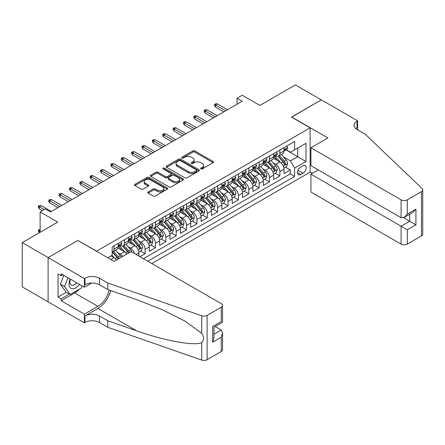 <?xml version="1.0" encoding="UTF-8"?>
<svg xmlns="http://www.w3.org/2000/svg" width="445" height="445" viewBox="0 0 445 445"><rect width="100%" height="100%" fill="white"/><g stroke="black" fill="none" stroke-linecap="round" stroke-linejoin="round"><path stroke-width="0.67" d="M200.923 168.933A1.007 0.584 0 0 0 202.347 168.933L213.155 162.692A1.441 0.829 0 0 0 213.578 162.108A1.441 0.829 0 0 0 213.155 161.518L194.843 150.944A1.441 0.829 0 0 0 192.807 150.944L181.999 157.185A1.007 0.584 0 0 0 181.705 157.597A1.007 0.584 0 0 0 181.999 158.008A1.007 0.584 0 0 0 183.423 158.008L184.82 157.202A4.606 2.659 0 0 1 191.333 157.202L192.857 158.081A4.606 2.659 0 0 1 194.209 159.961A4.606 2.659 0 0 1 192.857 161.841L191.461 162.648A1.007 0.584 0 0 0 191.166 163.059A1.007 0.584 0 0 0 191.461 163.471A1.007 0.584 0 0 0 192.885 163.471L194.281 162.664A4.606 2.659 0 0 1 200.795 162.664L202.319 163.543A4.606 2.659 0 0 1 203.671 165.423A4.606 2.659 0 0 1 202.319 167.303L200.923 168.11A1.007 0.584 0 0 0 200.628 168.522A1.007 0.584 0 0 0 200.923 168.933L200.923 168.11M148.146 191.945A1.441 0.829 0 0 0 147.723 192.535A1.441 0.829 0 0 0 148.146 193.119L153.28 196.084A1.441 0.829 0 0 0 155.316 196.084L167.32 189.153A1.441 0.829 0 0 0 167.743 188.569A1.441 0.829 0 0 0 167.32 187.979L149.008 177.405A1.441 0.829 0 0 0 146.972 177.405L134.969 184.336A1.441 0.829 0 0 0 134.546 184.925A1.441 0.829 0 0 0 134.969 185.515L141.176 189.097A1.441 0.829 0 0 0 143.212 189.097L148.346 186.132A1.441 0.829 0 0 0 148.769 185.543A1.441 0.829 0 0 0 148.346 184.953L145.27 183.179A3.849 2.219 0 0 1 144.141 181.605A3.849 2.219 0 0 1 146.516 179.552A3.849 2.219 0 0 1 150.71 180.036L162.77 186.995A3.849 2.219 0 0 1 163.899 188.569A3.849 2.219 0 0 1 161.518 190.621A3.849 2.219 0 0 1 157.324 190.137L155.316 188.98A1.441 0.829 0 0 0 153.28 188.98L148.146 191.945L148.146 193.119L153.28 190.176L153.28 188.98M77.964 240.55L96.621 251.141L310.143 127.865L291.486 117.091L321.284 99.886L295.369 84.928L259.869 105.426L242.247 95.252L237.068 98.245L242.247 101.237L50.496 211.942L45.312 208.95L40.128 211.942L40.128 232.29M77.964 240.367L48.16 257.572L22.25 242.614L57.75 222.116L40.128 211.942M184.925 177.816A1.441 0.829 0 0 0 186.956 177.816L198.965 170.886A1.441 0.829 0 0 0 199.382 170.302A1.441 0.829 0 0 0 198.965 169.712L180.648 159.138A1.441 0.829 0 0 0 178.617 159.138L166.608 166.068A1.441 0.829 0 0 0 166.191 166.658A1.441 0.829 0 0 0 166.608 167.248L184.925 177.816M163.504 169.15A1.007 0.584 0 0 1 164.522 169.295L164.522 168.099L183.145 178.845A1.441 0.829 0 0 1 183.562 179.435A1.441 0.829 0 0 1 183.145 180.019L171.136 186.95A1.441 0.829 0 0 1 169.1 186.95L150.788 176.381L155.928 173.433L155.928 172.237L150.788 175.202A1.441 0.829 0 0 0 150.365 175.792A1.441 0.829 0 0 0 150.788 176.381L150.788 175.202M155.928 173.433A1.441 0.829 0 0 1 157.964 173.433L157.964 172.237A1.441 0.829 0 0 0 155.928 172.237M157.964 172.237L165.39 176.526A1.441 0.829 0 0 0 167.426 176.526L170.83 174.557A1.441 0.829 0 0 0 171.253 173.973A1.441 0.829 0 0 0 170.83 173.383L163.098 168.916A1.007 0.584 0 0 1 162.803 168.51A1.007 0.584 0 0 1 163.426 167.971A1.007 0.584 0 0 1 164.522 168.099M48.11 301.827L22.25 286.897L22.25 242.614M139.947 256.704L145.126 253.711L140.414 250.991M138.378 240.662L140.982 242.163A5.863 3.388 60 0 1 145.126 249.345L149.275 246.953L149.275 251.319L155.494 247.732L150.777 245.006M148.747 234.676L151.35 236.178A5.863 3.388 60 0 1 155.494 243.359L159.638 240.968L159.638 245.334L165.857 241.746L161.14 239.021M159.11 228.691L161.713 230.193A5.863 3.388 60 0 1 165.857 237.374L170.007 234.982L170.007 239.349L176.226 235.761L171.509 233.035M169.473 222.711L172.076 224.213A5.863 3.388 60 0 1 176.226 231.394L180.37 228.997L180.37 233.369L186.589 229.776L181.871 227.056M179.841 216.726L182.444 218.228A5.863 3.388 60 0 1 186.589 225.409L190.733 223.012L190.733 227.384L196.951 223.791L192.24 221.07M190.204 210.741L192.807 212.243A5.863 3.388 60 0 1 196.951 219.424L201.101 217.032L201.101 221.399L207.32 217.811L202.603 215.085M200.573 204.756L203.17 206.258A5.863 3.388 60 0 1 207.32 213.439L211.464 211.047L211.464 215.413L217.683 211.826L212.966 209.1M210.936 198.77L213.539 200.272A5.863 3.388 60 0 1 217.683 207.453L221.833 205.062L221.833 209.428L228.051 205.84L223.334 203.115M221.298 192.785L223.902 194.293A5.863 3.388 60 0 1 228.051 201.474L232.195 199.076L232.195 203.448L238.414 199.855L233.697 197.135M231.667 186.805L234.27 188.307A5.863 3.388 60 0 1 238.414 195.489L242.558 193.091L242.558 197.463L248.777 193.87L244.066 191.15M242.03 180.82L244.633 182.322A5.863 3.388 60 0 1 248.777 189.503L252.927 187.111L252.927 191.478L259.146 187.885L254.429 185.165M252.398 174.835L254.996 176.337A5.863 3.388 60 0 1 259.146 183.518L263.29 181.126L263.29 185.493L269.509 181.905L264.792 179.179M262.761 168.85L265.365 170.352A5.863 3.388 60 0 1 269.509 177.533L273.658 175.141L273.658 179.507L279.877 175.92L279.877 171.547A5.863 3.388 -120 0 0 275.728 164.366L273.124 162.864M275.16 173.194L279.877 175.92M116.462 260.03A5.863 3.388 -120 0 0 114.031 257.722L110.922 255.925M126.825 254.045A5.863 3.388 -120 0 0 124.4 251.737L117.986 248.037M122.681 256.442A5.863 3.388 60 0 0 120.25 254.134L117.647 252.632M138.907 256.109L138.907 252.938A5.863 3.388 -120 0 0 134.763 245.757L128.355 242.052M134.518 253.572A5.863 3.388 60 0 0 130.619 248.149L128.015 246.647M149.275 246.953A5.863 3.388 -120 0 0 145.126 239.772L138.718 236.067M159.638 240.968A5.863 3.388 -120 0 0 155.494 233.786L149.081 230.087M170.007 234.982A5.863 3.388 -120 0 0 165.857 227.801L159.449 224.102M180.37 228.997A5.863 3.388 -120 0 0 176.226 221.816L169.812 218.117M190.733 223.012A5.863 3.388 -120 0 0 186.589 215.831L180.181 212.132M201.101 217.032A5.863 3.388 -120 0 0 196.951 209.851L190.543 206.146M211.464 211.047A5.863 3.388 -120 0 0 207.32 203.866L200.906 200.167M221.833 205.062A5.863 3.388 -120 0 0 217.683 197.88L211.275 194.181M232.195 199.076A5.863 3.388 -120 0 0 228.051 191.895L221.638 188.196M242.558 193.091A5.863 3.388 -120 0 0 238.414 185.91L232.006 182.211M252.927 187.111A5.863 3.388 -120 0 0 248.777 179.93L242.369 176.226M263.29 181.126A5.863 3.388 -120 0 0 259.146 173.945L252.732 170.24M273.658 175.141A5.863 3.388 -120 0 0 269.509 167.96L263.101 164.261M302.989 165.746L300.709 167.064A4.545 2.626 120 0 0 297.738 171.064A4.545 2.626 120 0 0 298.434 174.707A4.545 2.626 120 0 0 300.709 174.484L302.989 173.166A4.545 2.626 120 0 0 305.96 169.161A4.545 2.626 120 0 0 305.259 165.518A4.545 2.626 120 0 0 302.989 165.746M151.812 263.557L310.143 172.148L310.143 127.865M147.773 261.226L294.596 176.459L294.596 168.077L290.446 160.895L283.493 156.885M107.762 257.755L112.168 255.208L112.168 246.83L294.596 141.51L294.596 149.887L305.993 143.307L305.993 161.496L294.596 168.077M120.2 245.484L120.25 245.518A5.863 3.388 60 0 0 123.182 245.807L127.331 243.409A5.863 3.388 -120 0 0 128.544 240.728L128.544 237.374M130.563 239.499L130.619 239.532A5.863 3.388 60 0 0 133.55 239.822L137.694 237.43A5.863 3.388 -120 0 0 138.907 234.743L138.907 231.394M140.926 233.514L140.982 233.547A5.863 3.388 60 0 0 143.913 233.836L148.063 231.445A5.863 3.388 -120 0 0 149.275 228.758L149.275 225.409M151.294 227.529L151.35 227.562A5.863 3.388 60 0 0 154.282 227.851L158.426 225.459A5.863 3.388 -120 0 0 159.638 222.773L159.638 219.424M161.657 221.549L161.713 221.577A5.863 3.388 60 0 0 164.644 221.866L168.788 219.474A5.863 3.388 -120 0 0 170.007 216.793L170.007 213.439M172.026 215.564L172.076 215.591A5.863 3.388 60 0 0 175.007 215.886L179.157 213.489A5.863 3.388 -120 0 0 180.37 210.808L180.37 207.453M182.389 209.578L182.444 209.612A5.863 3.388 60 0 0 185.376 209.901L189.52 207.504A5.863 3.388 -120 0 0 190.733 204.822L190.733 201.468M192.752 203.593L192.807 203.626A5.863 3.388 60 0 0 195.739 203.916L199.883 201.524A5.863 3.388 -120 0 0 201.101 198.837L201.101 195.489M203.12 197.608L203.17 197.641A5.863 3.388 60 0 0 206.102 197.93L210.251 195.539A5.863 3.388 -120 0 0 211.464 192.852L211.464 189.503M213.483 191.628L213.539 191.656A5.863 3.388 60 0 0 216.47 191.945L220.614 189.553A5.863 3.388 -120 0 0 221.833 186.867L221.833 183.518M223.846 185.643L223.902 185.671A5.863 3.388 60 0 0 226.833 185.965L230.983 183.568A5.863 3.388 -120 0 0 232.195 180.887L232.195 177.533M234.215 179.658L234.27 179.691A5.863 3.388 60 0 0 237.202 179.98L241.346 177.583A5.863 3.388 -120 0 0 242.558 174.902L242.558 171.547M244.578 173.672L244.633 173.706A5.863 3.388 60 0 0 247.565 173.995L251.709 171.603A5.863 3.388 -120 0 0 252.927 168.916L252.927 165.568M254.946 167.687L254.996 167.72A5.863 3.388 60 0 0 257.928 168.01L262.077 165.618A5.863 3.388 -120 0 0 263.29 162.931L263.29 159.583M265.309 161.702L265.365 161.735A5.863 3.388 60 0 0 268.296 162.024L272.44 159.633A5.863 3.388 -120 0 0 273.658 156.946L273.658 153.597M143.418 258.712L290.24 173.945L290.24 169.934L284.021 173.522L284.021 169.156A5.863 3.388 -120 0 0 279.877 161.974L273.464 158.275M275.672 155.722L275.728 155.75A5.863 3.388 -120 0 0 278.659 156.039A5.863 3.388 -120 0 0 279.877 153.358L279.877 150.004M278.659 156.039L282.809 153.647A5.863 3.388 -120 0 0 284.021 150.966L284.021 147.612M114.031 245.757L114.031 249.105A5.863 3.388 60 0 1 112.819 251.792A5.863 3.388 60 0 1 112.168 252.026M112.819 251.792L116.963 249.395A5.863 3.388 -120 0 0 118.181 246.714L118.181 243.359M124.4 239.772L124.4 243.12A5.863 3.388 60 0 1 123.182 245.807M134.763 233.786L134.763 237.135A5.863 3.388 60 0 1 133.55 239.822M145.126 227.801L145.126 231.155A5.863 3.388 60 0 1 143.913 233.836M155.494 221.816L155.494 225.17A5.863 3.388 60 0 1 154.282 227.851M165.857 215.831L165.857 219.185A5.863 3.388 60 0 1 164.644 221.866M176.226 209.851L176.226 213.2A5.863 3.388 60 0 1 175.007 215.886M186.589 203.866L186.589 207.214A5.863 3.388 60 0 1 185.376 209.901M196.951 197.88L196.951 201.229A5.863 3.388 60 0 1 195.739 203.916M207.32 191.895L207.32 195.249A5.863 3.388 60 0 1 206.102 197.93M217.683 185.91L217.683 189.264A5.863 3.388 60 0 1 216.47 191.945M228.051 179.93L228.051 183.279A5.863 3.388 60 0 1 226.833 185.965M238.414 173.945L238.414 177.294A5.863 3.388 60 0 1 237.202 179.98M248.777 167.96L248.777 171.308A5.863 3.388 60 0 1 247.565 173.995M259.146 161.974L259.146 165.329A5.863 3.388 60 0 1 257.928 168.01M269.509 155.989L269.509 159.343A5.863 3.388 60 0 1 268.296 162.024M269.509 177.533L269.509 181.905M259.146 183.518L259.146 187.885M248.777 189.503L248.777 193.87M238.414 195.489L238.414 199.855M228.051 201.474L228.051 205.84M217.683 207.453L217.683 211.826M207.32 213.439L207.32 217.811M196.951 219.424L196.951 223.791M186.589 225.409L186.589 229.776M176.226 231.394L176.226 235.761M165.857 237.374L165.857 241.746M155.494 243.359L155.494 247.732M145.126 249.345L145.126 253.711M290.446 160.895L297.705 156.707L297.705 148.09L305.993 143.307M285.835 149.854L305.993 161.496M286.04 149.737L290.446 152.279L294.596 149.887M237.068 98.245L237.068 104.225M285.523 167.209L290.24 169.934M290.24 173.945L294.596 176.459M201.324 169.078L202.319 168.499A4.606 2.659 0 0 0 203.671 166.619L203.671 165.423M194.209 159.961L194.209 161.157A4.606 2.659 0 0 1 192.857 163.037L191.862 163.615M213.138 162.703L194.843 152.14A1.441 0.829 0 0 0 192.807 152.14L182.4 158.153M198.943 170.897L180.648 160.334A1.441 0.829 0 0 0 178.617 160.334L166.63 167.259M196.417 170.713A1.007 0.584 0 0 0 196.712 170.302A1.007 0.584 0 0 0 196.417 169.89L180.347 160.606A1.007 0.584 0 0 0 178.918 160.606L177.444 161.457A4.606 2.659 0 0 0 176.098 163.337A4.606 2.659 0 0 0 177.444 165.217L188.435 171.564A4.606 2.659 0 0 0 194.943 171.564L196.417 170.713L196.417 171.909A1.007 0.584 0 0 0 196.712 171.497L196.712 170.302M176.098 163.337L176.098 164.533A4.606 2.659 0 0 0 177.444 166.413L177.444 165.217M196.417 171.909L194.943 172.76A4.606 2.659 0 0 1 188.435 172.76L177.444 166.413M157.964 173.433L165.39 177.722A1.441 0.829 0 0 0 167.426 177.722L170.83 175.753A1.441 0.829 0 0 0 171.253 175.169L171.253 173.973M164.522 169.295L183.123 180.03M173.094 180.976A3.849 2.219 0 0 0 177.288 181.454A3.849 2.219 0 0 0 179.669 179.402A3.849 2.219 0 0 0 178.54 177.833L174.29 175.38A1.441 0.829 0 0 0 172.254 175.38L168.85 177.349A1.441 0.829 0 0 0 168.427 177.933A1.441 0.829 0 0 0 168.85 178.523L173.094 180.976L173.094 182.172A3.849 2.219 0 0 0 177.288 182.656A3.849 2.219 0 0 0 179.669 180.603L179.669 179.402M168.427 177.933L168.427 179.135A1.441 0.829 0 0 0 168.85 179.719L168.85 178.523M173.094 182.172L168.85 179.719M163.899 188.569L163.899 189.765A3.849 2.219 0 0 1 161.518 191.817A3.849 2.219 0 0 1 157.324 191.333L155.316 190.176A1.441 0.829 0 0 0 153.28 190.176M144.141 181.605L144.141 182.806A3.849 2.219 0 0 0 145.27 184.375L145.27 183.179M148.33 186.143L145.27 184.375M167.303 189.164L149.008 178.606A1.441 0.829 0 0 0 146.972 178.606L134.985 185.526M283.932 168.132L286.613 166.586L287.648 163.593A3.883 2.242 -120 0 0 286.135 159.944L281.401 154.46M280.45 162.353L275.038 156.089M277.368 160.528L274.231 156.89A9.306 5.373 -120 0 0 273.942 156.568M278.131 156.251L282.92 161.796A3.883 2.242 60 0 1 284.305 164.472C284.889 165.256 285.306 165.017 285.551 163.754A3.883 2.242 -120 0 0 284.166 161.079L279.432 155.6M278.414 156.162L283.56 162.119A1.98 1.14 60 0 1 284.06 162.898L285.551 163.754M284.305 164.472L284.589 164.934M286.769 146.027L287.648 147.551A3.883 2.242 60 0 1 286.841 149.27L284.872 150.41A3.883 2.242 -120 0 0 285.551 149.514L285.468 149.17M284.149 150.588L284.166 150.588A3.883 2.242 -120 0 0 284.872 150.41M285.05 149.225L285.551 149.514C285.306 148.93 284.895 149.17 284.305 150.232A3.883 2.242 60 0 1 284.021 150.783M225.665 110.811L215.508 104.948L215.508 107.1L214.573 105.604L214.573 104.408L215.508 104.948L217.371 103.869L227.529 109.731M215.508 107.1L223.802 111.884M214.573 104.408L215.614 103.807L217.371 103.869M70.132 278.993A9.529 5.501 120 0 0 72.363 288.755A9.529 5.501 120 0 0 79.471 284.388M70.449 279.176A6.525 3.766 120 0 0 71.245 285.017A6.525 3.766 120 0 0 72.201 285.312A6.525 3.766 120 0 0 76.701 282.786M82.147 285.929L81.329 288.032L70.138 294.495L65.993 292.104L60.398 284.144L63.813 275.344M70.138 294.495L64.542 286.536L67.957 277.736M60.398 284.144L64.542 286.536M318.275 169.907L310.916 174.151L310.916 192.045L401.095 244.11L401.095 226.216L409.695 221.248L409.695 214.24M310.916 174.151L407.314 229.809L407.314 244.11L421.459 235.939L421.459 191.656A4.4 2.536 0 0 0 422.75 189.859A4.4 2.536 0 0 0 422.116 188.547L365.334 134.295L357.04 129.512A10.263 5.924 180 0 1 354.036 125.323A10.263 5.924 180 0 1 357.04 121.135L357.613 120.801L321.334 99.858L291.636 117.185M291.636 117.002L327.915 137.95L310.916 147.762L401.095 199.827A4.4 2.536 0 0 0 407.314 199.827L421.459 191.656M357.613 120.801L357.613 129.478L357.302 129.662M310.143 171.97L312.423 173.283M310.916 147.762L310.916 165.657L401.095 217.716L401.095 199.827M422.75 189.859L422.75 234.148A4.4 2.536 180 0 1 421.459 235.939M407.314 244.11A4.4 2.536 180 0 1 401.095 244.11M355.75 128.599A10.263 5.924 180 0 1 357.04 127.687L357.04 121.135M403.582 217.716L415.919 224.842L407.314 229.809M407.314 199.827L407.314 214.128L404.205 217.41L401.095 217.716M407.314 214.128L415.919 209.161L412.804 212.443L404.205 217.41M131.086 251.586L221.26 303.651A4.4 2.536 -0 0 1 222.55 305.448A4.4 2.536 -0 0 1 221.26 307.245L207.114 315.41L207.114 359.694A4.4 2.536 180 0 1 201.73 360.072L107.762 327.292L99.469 322.503A10.263 5.924 -0 0 0 84.962 322.503L84.389 322.831L48.11 301.888L48.11 257.605L77.808 240.456L114.087 261.404L131.086 251.586M107.762 327.292L107.762 320.739L136.576 330.791C164.116 340.714 194.877 346.271 201.73 342.561C204.222 340.002 204.222 336.915 201.73 333.299L184.82 321.006L162.08 309.637L136.576 299.613L107.762 289.561L99.469 284.772A10.263 5.924 -0 0 0 84.962 284.772L84.962 278.22L84.389 278.548L48.11 257.605M107.762 289.561L107.762 283.003L99.469 278.22A10.263 5.924 -0 0 0 84.962 278.22M136.576 330.791L97.917 308.468L84.962 315.95A10.263 5.924 -0 0 1 99.469 315.95L107.762 320.739M221.26 351.528L221.26 337.221L222.55 332.888L222.55 349.731A4.4 2.536 180 0 1 221.26 351.528L207.114 359.694M201.73 333.299L201.73 315.789L107.762 283.003M79.266 289.222A16.493 9.523 -60 0 1 74.699 292.938L61.171 300.748L61.171 298.834L69.414 294.078M62.828 274.776L61.171 275.733L58.061 273.942L58.061 297.038L61.171 298.834M61.171 275.733L61.171 273.82L84.389 287.225L84.389 278.548M84.389 322.831L84.389 314.153L97.917 306.344A16.493 9.523 120 0 0 109.142 290.04M61.171 300.748L84.389 314.153M215.191 326.535L221.26 330.04L222.55 332.888M97.917 308.468A19.091 11.025 120 0 0 110.683 290.579M91.626 283.048L84.389 287.225M201.73 315.789A4.4 2.536 -0 0 0 207.114 315.41M58.061 297.038L66.305 292.282M221.26 337.221L212.654 342.188L213.945 337.855L213.945 327.253L222.55 322.286L222.55 305.448M212.654 342.188L212.654 326.513C214.334 327.481 214.334 327.481 212.654 326.513L221.26 321.546C222.939 322.514 222.939 322.514 221.26 321.546L221.26 307.245M273.569 174.112L276.245 172.565L277.285 169.573A3.883 2.242 -120 0 0 275.772 165.929L271.033 160.445M270.087 168.338L264.675 162.069M267.006 166.513L263.863 162.876A9.306 5.373 -120 0 0 263.574 162.553M267.768 162.236L272.557 167.782A3.883 2.242 60 0 1 273.942 170.457C274.526 171.242 274.938 171.002 275.188 169.74A3.883 2.242 -120 0 0 273.803 167.064L269.064 161.58M268.051 162.147L273.197 168.104A1.98 1.14 60 0 1 273.692 168.878L275.188 169.74M273.942 170.457L274.226 170.919M263.201 180.097L265.882 178.551L266.917 175.558A3.883 2.242 -120 0 0 265.404 171.909L260.67 166.43M259.719 174.323L254.306 168.054M256.643 172.499L253.5 168.861A9.306 5.373 -120 0 0 253.211 168.538M257.399 168.221L262.194 173.767A3.883 2.242 60 0 1 263.579 176.442C264.163 177.221 264.575 176.982 264.82 175.725A3.883 2.242 -120 0 0 263.434 173.049L258.701 167.565M257.683 168.132L262.828 174.09A1.98 1.14 60 0 1 263.329 174.863L264.82 175.725M263.579 176.442L263.857 176.904M252.838 186.082L255.519 184.536L256.554 181.543A3.883 2.242 -120 0 0 255.041 177.894L250.307 172.415M249.356 180.308L243.943 174.04M246.274 178.484L243.131 174.846A9.306 5.373 -120 0 0 242.848 174.523M247.036 174.206L251.826 179.752A3.883 2.242 60 0 1 253.211 182.428C253.795 183.207 254.212 182.967 254.457 181.71A3.883 2.242 -120 0 0 253.071 179.035L248.332 173.55M247.32 174.117L252.465 180.075A1.98 1.14 60 0 1 252.966 180.848L254.457 181.71M253.211 182.428L253.494 182.889M242.475 192.068L245.151 190.521L246.185 187.529A3.883 2.242 -120 0 0 244.678 183.88L239.938 178.395M238.993 186.294L233.575 180.025M235.911 184.464L232.768 180.831A9.306 5.373 -120 0 0 232.479 180.503M236.673 180.192L241.463 185.737A3.883 2.242 60 0 1 242.848 188.413C243.432 189.192 243.843 188.953 244.088 187.695A3.883 2.242 -120 0 0 242.703 185.02L237.969 179.535M236.951 180.097L242.102 186.06A1.98 1.14 60 0 1 242.597 186.833L244.088 187.695M242.848 188.413L243.131 188.869M276.401 152.012L277.285 153.536A3.883 2.242 60 0 1 276.478 155.255L274.509 156.395A3.883 2.242 -120 0 0 275.188 155.5L275.105 155.155M273.786 156.573L273.803 156.573A3.883 2.242 -120 0 0 274.509 156.395M274.682 155.21L275.188 155.5C274.943 154.91 274.526 155.155 273.942 156.217A3.883 2.242 60 0 1 273.658 156.768M215.302 116.796L205.145 110.927L205.145 113.086L204.211 111.589L204.211 110.393L205.145 110.927L207.008 109.854L217.166 115.717M205.145 113.086L213.433 117.869M204.211 110.393L205.245 109.793L207.008 109.854M266.038 157.997L266.917 159.521A3.883 2.242 60 0 1 266.116 161.24L264.146 162.375A3.883 2.242 -120 0 0 264.82 161.479L264.742 161.14M263.418 162.559L263.434 162.559A3.883 2.242 -120 0 0 264.146 162.375M264.319 161.19L264.82 161.479C264.575 160.895 264.163 161.135 263.579 162.203A3.883 2.242 60 0 1 263.29 162.753M204.934 122.776L194.777 116.913L194.777 119.065L193.842 117.575L193.842 116.373L194.777 116.913L196.645 115.839L206.803 121.702M194.777 119.065L203.07 123.855M193.842 116.373L194.882 115.778L196.645 115.839M255.675 163.977L256.554 165.507A3.883 2.242 60 0 1 255.747 167.225L253.778 168.36A3.883 2.242 -120 0 0 254.457 167.465L254.373 167.12M253.055 168.544L253.071 168.544A3.883 2.242 -120 0 0 253.778 168.36M253.956 167.175L254.457 167.465C254.212 166.881 253.795 167.12 253.211 168.182A3.883 2.242 60 0 1 252.927 168.738M194.571 128.761L184.414 122.898L184.414 125.051L183.479 123.554L183.479 122.358L184.414 122.898L186.277 121.819L196.434 127.687M184.414 125.051L192.702 129.84M183.479 122.358L184.514 121.763L186.277 121.819M245.306 169.962L246.185 171.492A3.883 2.242 60 0 1 245.384 173.211L243.415 174.345A3.883 2.242 -120 0 0 244.088 173.45L244.01 173.105M242.692 174.529L242.703 174.529A3.883 2.242 -120 0 0 243.415 174.345M243.587 173.161L244.088 173.45C243.849 172.866 243.432 173.105 242.848 174.167A3.883 2.242 60 0 1 242.558 174.724M184.202 134.746L174.045 128.883L174.045 131.036L173.116 129.54L173.116 128.344L174.045 128.883L175.914 127.804L186.071 133.667M174.045 131.036L182.339 135.825M173.116 128.344L174.151 127.743L175.914 127.804M232.106 198.053L234.788 196.506L235.822 193.514A3.883 2.242 -120 0 0 234.309 189.865L229.576 184.38M228.624 192.273L223.212 186.01M225.543 190.449L222.405 186.811A9.306 5.373 -120 0 0 222.116 186.488M226.305 186.171L231.094 191.717A3.883 2.242 60 0 1 232.479 194.398C233.063 195.177 233.48 194.938 233.725 193.675A3.883 2.242 -120 0 0 232.34 191L227.606 185.52M226.588 186.082L231.734 192.04A1.98 1.14 60 0 1 232.234 192.819L233.725 193.675M232.479 194.398L232.763 194.854M234.943 175.947L235.822 177.472A3.883 2.242 60 0 1 235.021 179.19L233.047 180.331A3.883 2.242 -120 0 0 233.725 179.435L233.642 179.09M232.323 180.514L232.34 180.514A3.883 2.242 -120 0 0 233.047 180.331M233.225 179.146L233.725 179.435C233.48 178.851 233.069 179.09 232.479 180.153A3.883 2.242 60 0 1 232.195 180.703M173.839 140.731L163.682 134.868L163.682 137.021L162.748 135.525L162.748 134.329L163.682 134.868L165.546 133.789L175.703 139.652M163.682 137.021L171.976 141.81M162.748 134.329L163.788 133.728L165.546 133.789M221.744 204.033L224.419 202.486L225.459 199.494A3.883 2.242 -120 0 0 223.946 195.85L219.207 190.365M218.261 198.259L212.849 191.995M215.18 196.434L212.037 192.796A9.306 5.373 -120 0 0 211.748 192.474M215.942 192.157L220.731 197.702A3.883 2.242 60 0 1 222.116 200.378C222.7 201.162 223.117 200.923 223.362 199.66A3.883 2.242 -120 0 0 221.977 196.985L217.238 191.5M216.226 192.068L221.371 198.025A1.98 1.14 60 0 1 221.871 198.798L223.362 199.66M222.116 200.378L222.4 200.84M224.575 181.933L225.459 183.457A3.883 2.242 60 0 1 224.653 185.176L222.684 186.316A3.883 2.242 -120 0 0 223.362 185.42L223.279 185.076M221.96 186.494L221.977 186.494A3.883 2.242 -120 0 0 222.684 186.316M222.856 185.131L223.362 185.42C223.117 184.836 222.7 185.076 222.116 186.138A3.883 2.242 60 0 1 221.833 186.689M163.476 146.716L153.319 140.848L153.319 143.006L152.385 141.51L152.385 140.314L153.319 140.848L155.183 139.775L165.34 145.637M153.319 143.006L161.607 147.79M152.385 140.314L153.419 139.713L155.183 139.775M211.375 210.018L214.056 208.471L215.091 205.479A3.883 2.242 -120 0 0 213.578 201.835L208.844 196.351M207.893 204.244L202.481 197.975M204.817 202.419L201.674 198.782A9.306 5.373 -120 0 0 201.385 198.459M205.579 198.142L210.368 203.688A3.883 2.242 60 0 1 211.753 206.363C212.337 207.148 212.749 206.908 212.994 205.646A3.883 2.242 -120 0 0 211.609 202.97L206.875 197.485M205.857 198.053L211.002 204.01A1.98 1.14 60 0 1 211.503 204.783L212.994 205.646M211.753 206.363L212.031 206.825M214.212 187.918L215.091 189.442A3.883 2.242 60 0 1 214.29 191.161L212.321 192.296A3.883 2.242 -120 0 0 212.994 191.406L212.916 191.061M211.592 192.479L211.609 192.479A3.883 2.242 -120 0 0 212.321 192.296M212.493 191.116L212.994 191.406C212.749 190.816 212.337 191.055 211.753 192.123A3.883 2.242 60 0 1 211.464 192.674M153.108 152.702L142.951 146.833L142.951 148.992L142.016 147.495L142.016 146.294L142.951 146.833L144.82 145.76L154.977 151.623M142.951 148.992L151.244 153.775M142.016 146.294L143.056 145.699L144.82 145.76M201.012 216.003L203.693 214.457L204.728 211.464A3.883 2.242 -120 0 0 203.215 207.815L198.481 202.336M197.53 210.229L192.118 203.96M194.448 208.405L191.306 204.767A9.306 5.373 -120 0 0 191.022 204.444M195.21 204.127L200 209.673A3.883 2.242 60 0 1 201.385 212.348C201.969 213.127 202.386 212.888 202.631 211.631A3.883 2.242 -120 0 0 201.246 208.955L196.512 203.471M195.494 204.038L200.639 209.995A1.98 1.14 60 0 1 201.14 210.769L202.631 211.631M201.385 212.348L201.668 212.81M203.849 193.903L204.728 195.427A3.883 2.242 60 0 1 203.921 197.146L201.952 198.281A3.883 2.242 -120 0 0 202.631 197.385L202.547 197.04M201.229 198.464L201.246 198.464A3.883 2.242 -120 0 0 201.952 198.281M202.13 197.096L202.631 197.385C202.386 196.801 201.969 197.04 201.385 198.103A3.883 2.242 60 0 1 201.101 198.659M142.745 158.681L132.588 152.819L132.588 154.971L131.653 153.475L131.653 152.279L132.588 152.819L134.451 151.739L144.608 157.608M132.588 154.971L140.876 159.761M131.653 152.279L132.688 151.684L134.451 151.739M190.649 221.988L193.325 220.442L194.359 217.449A3.883 2.242 -120 0 0 192.852 213.8L188.113 208.321M187.167 216.214L181.755 209.945M184.085 214.39L180.943 210.752A9.306 5.373 -120 0 0 180.653 210.424M184.847 210.112L189.637 215.658A3.883 2.242 60 0 1 191.022 218.334C191.606 219.112 192.018 218.873 192.262 217.616A3.883 2.242 -120 0 0 190.883 214.941L186.143 209.456M185.126 210.018L190.276 215.981A1.98 1.14 60 0 1 190.772 216.754L192.262 217.616M191.022 218.334L191.306 218.795M193.48 199.883L194.359 201.413A3.883 2.242 60 0 1 193.558 203.131L191.589 204.266A3.883 2.242 -120 0 0 192.262 203.371L192.184 203.026M190.866 204.45L190.883 204.45A3.883 2.242 -120 0 0 191.589 204.266M191.762 203.081L192.262 203.371C192.023 202.787 191.606 203.026 191.022 204.088A3.883 2.242 60 0 1 190.733 204.644M132.376 164.667L122.219 158.804L122.219 160.957L121.29 159.46L121.29 158.264L122.219 158.804L124.088 157.725L134.245 163.593M122.219 160.957L130.513 165.746M121.29 158.264L122.325 157.663L124.088 157.725M180.281 227.974L182.962 226.427L183.996 223.435A3.883 2.242 -120 0 0 182.483 219.786L177.75 214.301M176.798 222.194L171.386 215.931M173.717 220.37L170.58 216.737A9.306 5.373 -120 0 0 170.29 216.409M174.479 216.098L179.274 221.643A3.883 2.242 60 0 1 180.653 224.319C181.237 225.098 181.655 224.859 181.899 223.601A3.883 2.242 -120 0 0 180.514 220.92L175.781 215.441M174.763 216.003L179.908 221.966A1.98 1.14 60 0 1 180.409 222.739L181.899 223.601M180.653 224.319L180.937 224.775M183.118 205.868L183.996 207.392A3.883 2.242 60 0 1 183.195 209.111L181.226 210.251A3.883 2.242 -120 0 0 181.899 209.356L181.816 209.011M180.498 210.435L180.514 210.435A3.883 2.242 -120 0 0 181.226 210.251M181.399 209.067L181.899 209.356C181.655 208.772 181.243 209.011 180.653 210.073A3.883 2.242 60 0 1 180.37 210.624M122.013 170.652L111.856 164.789L111.856 166.942L110.922 165.445L110.922 164.249L111.856 164.789L113.72 163.71L123.882 169.573M111.856 166.942L120.15 171.731M110.922 164.249L111.962 163.649L113.72 163.71M169.918 233.959L172.593 232.412L173.633 229.42A3.883 2.242 -120 0 0 172.12 225.771L167.381 220.286M166.436 228.179L161.023 221.916M163.354 226.355L160.211 222.717A9.306 5.373 -120 0 0 159.922 222.394M164.116 222.077L168.905 227.623A3.883 2.242 60 0 1 170.29 230.299C170.874 231.083 171.292 230.844 171.536 229.581A3.883 2.242 -120 0 0 170.151 226.906L165.412 221.426M164.4 221.988L169.545 227.946A1.98 1.14 60 0 1 170.046 228.724L171.536 229.581M170.29 230.299L170.574 230.76M172.749 211.853L173.633 213.378A3.883 2.242 60 0 1 172.827 215.096L170.858 216.237A3.883 2.242 -120 0 0 171.536 215.341L171.453 214.996M170.135 216.415L170.151 216.415A3.883 2.242 -120 0 0 170.858 216.237M171.036 215.052L171.536 215.341C171.292 214.757 170.874 214.996 170.29 216.059A3.883 2.242 60 0 1 170.007 216.609M111.651 176.637L101.493 170.774L101.493 172.927L100.559 171.431L100.559 170.235L101.493 170.774L103.357 169.695L113.514 175.558M101.493 172.927L109.782 177.711M100.559 170.235L101.593 169.634L103.357 169.695M159.555 239.938L162.23 238.392L163.265 235.399A3.883 2.242 -120 0 0 161.752 231.756L157.018 226.271M156.067 234.165L150.655 227.896M152.991 232.34L149.848 228.702A9.306 5.373 -120 0 0 149.559 228.38M153.753 228.062L158.542 233.608A3.883 2.242 60 0 1 159.927 236.284C160.512 237.068 160.923 236.829 161.168 235.566A3.883 2.242 -120 0 0 159.783 232.891L155.049 227.406M154.031 227.974L159.182 233.931A1.98 1.14 60 0 1 159.677 234.704L161.168 235.566M159.927 236.284L160.211 236.746M162.386 217.839L163.265 219.363A3.883 2.242 60 0 1 162.464 221.082L160.495 222.222A3.883 2.242 -120 0 0 161.168 221.326L161.09 220.981M159.772 222.4L159.783 222.4A3.883 2.242 -120 0 0 160.495 222.222M160.667 221.037L161.168 221.326C160.923 220.737 160.512 220.976 159.927 222.044A3.883 2.242 60 0 1 159.638 222.595M101.282 182.622L91.125 176.754L91.125 178.912L90.196 177.416L90.196 176.22L91.125 176.754L92.994 175.68L103.151 181.543M91.125 178.912L99.419 183.696M90.196 176.22L91.231 175.619L92.994 175.68M149.186 245.924L151.867 244.377L152.902 241.385A3.883 2.242 -120 0 0 151.389 237.736L146.655 232.257M145.704 240.15L140.292 233.881M142.623 238.325L139.485 234.687A9.306 5.373 -120 0 0 139.196 234.365M143.385 234.048L148.174 239.594A3.883 2.242 60 0 1 149.559 242.269C150.143 243.048 150.56 242.809 150.805 241.552A3.883 2.242 -120 0 0 149.42 238.876L144.686 233.391M143.668 233.959L148.814 239.916A1.98 1.14 60 0 1 149.314 240.689L150.805 241.552M149.559 242.269L149.843 242.731M152.023 223.824L152.902 225.348A3.883 2.242 60 0 1 152.095 227.067L150.126 228.202A3.883 2.242 -120 0 0 150.805 227.306L150.721 226.967M149.403 228.385L149.42 228.385A3.883 2.242 -120 0 0 150.126 228.202M150.304 227.017L150.805 227.306C150.56 226.722 150.143 226.961 149.559 228.029A3.883 2.242 60 0 1 149.275 228.58M90.919 188.602L80.762 182.739L80.762 184.892L79.827 183.401L79.827 182.2L80.762 182.739L82.625 181.666L92.783 187.529M80.762 184.892L89.056 189.681M79.827 182.2L80.862 181.605L82.625 181.666M138.823 251.909L141.499 250.363L142.539 247.37A3.883 2.242 -120 0 0 141.026 243.721L136.287 238.242M135.341 246.135L129.929 239.866M132.26 244.311L129.117 240.673A9.306 5.373 -120 0 0 128.828 240.35M133.022 240.033L137.811 245.579A3.883 2.242 60 0 1 139.196 248.254C139.78 249.033 140.192 248.794 140.442 247.537A3.883 2.242 -120 0 0 139.057 244.861L134.318 239.377M133.3 239.944L138.451 245.901A1.98 1.14 60 0 1 138.946 246.675L140.442 247.537M139.196 248.254L139.48 248.716M141.655 229.804L142.539 231.333A3.883 2.242 60 0 1 141.733 233.052L139.763 234.187A3.883 2.242 -120 0 0 140.442 233.291L140.359 232.946M139.04 234.37L139.057 234.37A3.883 2.242 -120 0 0 139.763 234.187M139.936 233.002L140.442 233.291C140.197 232.707 139.78 232.946 139.196 234.009A3.883 2.242 60 0 1 138.907 234.565M80.556 194.587L70.393 188.725L70.393 190.877L69.465 189.381L69.465 188.185L70.393 188.725L72.262 187.645L82.42 193.514M70.393 190.877L78.687 195.667M69.465 188.185L70.499 187.59L72.262 187.645M131.97 252.098A3.883 2.242 -120 0 0 130.658 249.706L125.924 244.222M124.973 252.12L119.56 245.851M121.897 250.29L118.754 246.658A9.306 5.373 -120 0 0 118.465 246.33M129.684 252.398A3.883 2.242 -120 0 0 128.688 250.846L123.955 245.362M122.937 245.924L128.082 251.887A1.98 1.14 60 0 1 128.583 252.66L128.905 252.843M122.653 246.018L127.448 251.564A3.883 2.242 60 0 1 128.438 253.116M131.292 235.789L132.171 237.319A3.883 2.242 60 0 1 131.37 239.037L129.4 240.172A3.883 2.242 -120 0 0 130.073 239.277L129.99 238.932M128.672 240.356L128.688 240.356A3.883 2.242 -120 0 0 129.4 240.172M129.573 238.987L130.073 239.277C129.829 238.692 129.417 238.932 128.833 239.994A3.883 2.242 60 0 1 128.544 240.55M70.188 200.573L60.031 194.71L60.031 196.862L59.096 195.366L59.096 194.17L60.031 194.71L61.894 193.631L72.057 199.494M60.031 196.862L68.324 201.652M59.096 194.17L60.136 193.569L61.894 193.631M121.29 257.243A3.883 2.242 -120 0 0 120.295 255.691L115.555 250.207M114.61 258.1L112.129 255.23M111.528 256.276L111.128 255.808M119.321 258.384A3.883 2.242 -120 0 0 118.326 256.826L113.586 251.347M112.574 251.909L117.719 257.866A1.98 1.14 60 0 1 118.22 258.645L118.542 258.829M112.29 251.998L117.079 257.544A3.883 2.242 60 0 1 118.075 259.101M120.923 241.774L121.808 243.298A3.883 2.242 60 0 1 121.001 245.017L119.032 246.157A3.883 2.242 -120 0 0 119.711 245.262L119.627 244.917M118.309 246.341L118.326 246.341A3.883 2.242 -120 0 0 119.032 246.157M119.21 244.972L119.711 245.262C119.466 244.678 119.049 244.917 118.465 245.979A3.883 2.242 60 0 1 118.181 246.53M59.825 206.558L49.668 200.695L49.668 202.848L48.733 201.351L48.733 200.155L49.668 200.695L51.531 199.616L61.688 205.479M49.668 202.848L57.956 207.637M48.733 200.155L49.768 199.555L51.531 199.616M40.128 230.137L39.299 230.616L40.128 231.094M38.37 230.076L39.299 230.616L39.299 232.768L38.37 231.272L38.37 230.076L40.128 229.503M44.277 209.551L39.299 206.675L39.299 208.833L38.37 207.337L38.37 206.141L39.299 206.675L41.168 205.601L51.325 211.464M39.299 208.833L42.408 210.624M38.37 206.141L39.405 205.54L41.168 205.601M110.872 259.546L114.031 257.722M120.25 254.134L124.4 251.737M130.619 248.149L134.763 245.757M140.982 242.163L145.126 239.772M151.35 236.178L155.494 233.786M161.713 230.193L165.857 227.801M172.076 224.213L176.226 221.816M182.444 218.228L186.589 215.831M192.807 212.243L196.951 209.851M203.17 206.258L207.32 203.866M213.539 200.272L217.683 197.88M223.902 194.293L228.051 191.895M234.27 188.307L238.414 185.91M244.633 182.322L248.777 179.93M254.996 176.337L259.146 173.945M265.365 170.352L269.509 167.96M275.728 164.366L279.877 161.974M279.877 153.358L284.021 150.966M114.031 249.105L118.181 246.714M124.4 243.12L128.544 240.728M134.763 237.135L138.907 234.743M145.126 231.155L149.275 228.758M155.494 225.17L159.638 222.773M165.857 219.185L170.007 216.793M176.226 213.2L180.37 210.808M186.589 207.214L190.733 204.822M196.951 201.229L201.101 198.837M207.32 195.249L211.464 192.852M217.683 189.264L221.833 186.867M228.051 183.279L232.195 180.887M238.414 177.294L242.558 174.902M248.777 171.308L252.927 168.916M259.146 165.329L263.29 162.931M269.509 159.343L273.658 156.946M279.877 171.547L284.021 169.156M136.164 254.523L138.907 252.938M298.017 170.296L302.989 173.166M297.494 172.627L300.709 174.484M202.319 168.499L202.319 167.303M191.461 163.471L191.461 162.648M192.857 163.037L192.857 161.841M181.999 158.008L181.999 157.185M192.807 152.14L192.807 150.944M194.843 152.14L194.843 150.944M213.155 162.692L213.155 161.518M166.608 167.248L166.608 166.068M178.617 160.334L178.617 159.138M180.648 160.334L180.648 159.138M198.965 170.886L198.965 169.712M188.435 172.76L188.435 171.564M194.943 172.76L194.943 171.564M165.39 177.722L165.39 176.526M167.426 177.722L167.426 176.526M170.83 175.753L170.83 174.557M183.145 180.019L183.145 178.845M155.316 190.176L155.316 188.98M157.324 191.333L157.324 190.137M148.346 186.132L148.346 184.953M134.969 185.515L134.969 184.336M146.972 178.606L146.972 177.405M149.008 178.606L149.008 177.405M167.32 189.153L167.32 187.979M283.343 166.135L287.62 163.665M284.166 161.079L286.135 159.944M281.068 162.87L282.92 161.796M287.62 147.506L284.021 149.587M415.919 209.161L415.919 224.842M99.469 284.772L99.469 278.22M99.469 315.95L99.469 322.503M201.73 360.072L201.73 342.561M84.962 315.95L84.962 322.503M74.699 292.938L97.917 306.344M213.945 334.267L221.26 330.04M272.974 172.12L277.257 169.651M273.803 167.064L275.772 165.929M270.705 168.85L272.557 167.782M262.611 178.106L266.894 175.636M263.434 173.049L265.404 171.909M260.342 174.835L262.194 173.767M252.248 184.091L256.526 181.621M253.071 179.035L255.041 177.894M249.973 180.82L251.826 179.752M241.88 190.076L246.163 187.601M242.703 185.02L244.678 183.88M239.61 186.805L241.463 185.737M277.257 153.492L273.658 155.572M266.894 159.477L263.29 161.557M256.526 165.462L252.927 167.542M246.163 171.447L242.558 173.522M231.517 196.061L235.794 193.586M232.34 191L234.309 189.865M229.242 192.791L231.094 191.717M235.794 177.427L232.195 179.507M221.148 202.041L225.431 199.571M221.977 196.985L223.946 195.85M218.879 198.776L220.731 197.702M225.431 183.412L221.833 185.493M210.785 208.026L215.069 205.557M211.609 202.97L213.578 201.835M208.516 204.756L210.368 203.688M215.069 189.398L211.464 191.478M200.422 214.012L204.7 211.542M201.246 208.955L203.215 207.815M198.147 210.741L200 209.673M204.7 195.383L201.101 197.463M190.054 219.997L194.337 217.522M190.883 214.941L192.852 213.8M187.784 216.726L189.637 215.658M194.337 201.368L190.733 203.448M179.691 225.982L183.974 223.507M180.514 220.92L182.483 219.786M177.416 222.711L179.274 221.643M183.974 207.348L180.37 209.428M169.322 231.962L173.606 229.492M170.151 226.906L172.12 225.771M167.053 228.697L168.905 227.623M173.606 213.333L170.007 215.413M158.96 237.947L163.243 235.477M159.783 232.891L161.752 231.756M156.69 234.676L158.542 233.608M163.243 219.318L159.638 221.399M148.597 243.932L152.874 241.463M149.42 238.876L151.389 237.736M146.322 240.662L148.174 239.594M152.874 225.304L149.275 227.384M138.228 249.918L142.511 247.448M139.057 244.861L141.026 243.721M135.959 246.647L137.811 245.579M142.511 231.289L138.907 233.369M128.688 250.846L130.658 249.706M125.596 252.632L127.448 251.564M132.148 237.274L128.544 239.349M118.326 256.826L120.295 255.691M115.227 258.617L117.079 257.544M121.78 243.254L118.181 245.334"/></g></svg>
